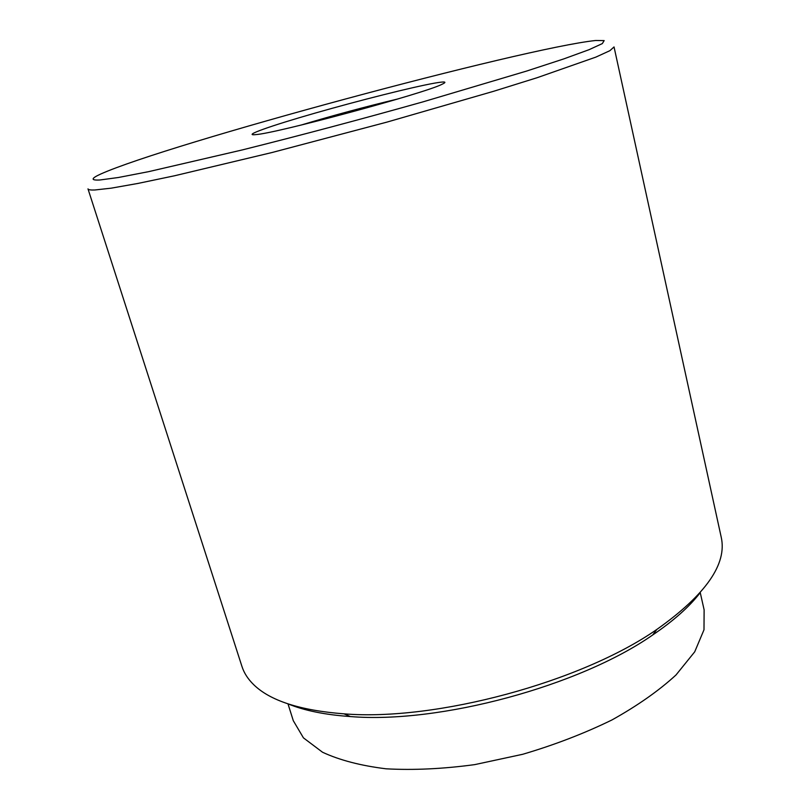 <?xml version="1.0" encoding="UTF-8"?>
<svg xmlns="http://www.w3.org/2000/svg" width="810" height="810" viewBox="0 0 810 810"><rect width="100%" height="100%" fill="white"/><g stroke="black" fill="none" stroke-linecap="round" stroke-linejoin="round"><path stroke-width="1.21" d="M301.016 125.084C333.042 115.455 365.32 106.748 397.852 98.962M434.524 83.147C412.209 87.115 359.124 100.491 315.11 113.106C270.975 125.722 241.542 136.08 255.677 134.612C275.309 133.609 424.349 93.393 441.825 84.382C447.636 81.678 445.206 81.273 434.524 83.147M99.873 179.992C90.629 180.488 90.892 178.504 100.663 174.059C167.093 144.139 523.179 48.063 595.633 40.5L604.159 40.591L602.336 43.588L589.052 49.693L563.719 58.928L526.561 71.078L422.881 101.888C360.976 119.303 300.692 135.331 242.048 149.982L148.746 171.629L118.311 177.511L99.873 179.992M288.076 703.9C304.378 710.583 325.144 714.805 350.365 716.556C439.354 723.938 579.525 686.111 652.708 634.969C673.637 620.774 689.462 606.68 700.184 592.697M253.57 684.551C247.9 678.993 244.033 672.968 241.967 666.488L87.986 188.872C88.26 189.773 90.497 190.148 94.73 189.996L111.233 188.163L137.953 183.435L174.555 175.77L272.251 152.462L386.795 122.148L493.695 91.267L537.222 77.679L595.876 57.105L609.889 50.686L614.041 46.929L721.214 537.182C727.299 563.952 705.834 594.702 656.849 629.431C581.327 682.101 435.77 721.376 344.007 713.843C300.105 710.451 269.963 700.69 253.57 684.551M700.245 592.626L704.123 609.849L703.991 629.795L694.717 651.817L675.996 674.983C658.925 690.657 637.581 705.652 611.985 719.938C584.364 733.425 554.617 744.876 522.723 754.282L474.731 764.62C442.989 768.913 413.454 770.31 386.127 768.812C360.804 765.693 339.603 760.175 322.532 752.237L303.446 737.869L293.291 720.697L287.985 703.87M652.708 634.969L656.849 629.431M350.365 716.556L344.007 713.843"/></g></svg>
